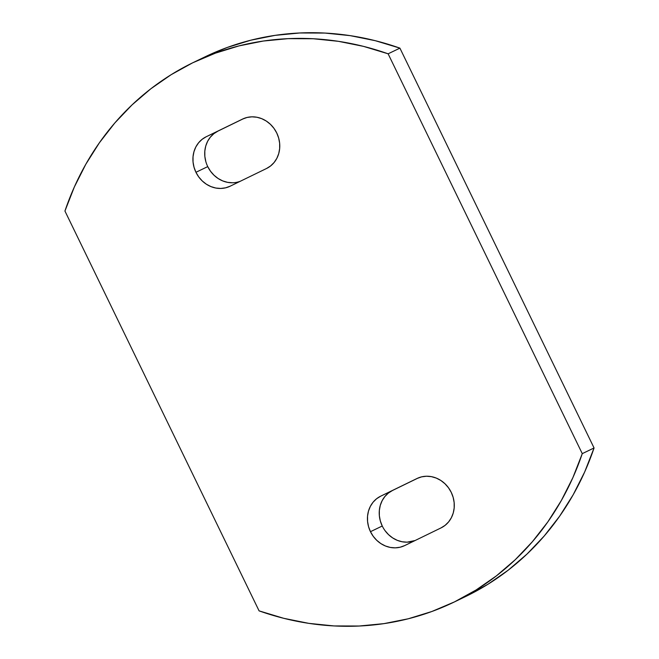 <?xml version="1.0" encoding="UTF-8"?>
<svg xmlns="http://www.w3.org/2000/svg" width="659" height="659" viewBox="0 0 659 659"><rect width="100%" height="100%" fill="white"/><g stroke="black" fill="none" stroke-linecap="round" stroke-linejoin="round"><path stroke-width="0.99" d="M370.465 531.689A27.464 24.712 64.3 0 1 380.688 496.178L392.476 490.494A27.464 24.712 -115.7 0 0 382.253 526.014L370.465 531.689L368.546 526.665L367.565 521.417L367.541 516.145L368.488 511.054L370.366 506.343L373.093 502.191L376.577 498.756L380.688 496.178L417.04 478.483L421.603 476.852L426.455 476.226L431.406 476.646L436.266 478.08L440.846 480.477L444.973 483.755L448.491 487.775L451.258 492.388L453.17 497.413L454.158 502.66L454.183 507.932L453.235 513.023L451.357 517.735L448.631 521.887L445.138 525.322L441.036 527.9L404.684 545.594L400.112 547.225L395.268 547.851L390.317 547.431L385.457 545.998L380.877 543.601L376.75 540.322L373.233 536.302L370.465 531.689L382.253 526.014L380.342 520.989L379.353 515.733L379.337 510.461L380.276 505.379L382.154 500.667L384.889 496.515L388.373 493.08L392.476 490.494L418.432 477.866L380.688 496.178L417.04 478.483A27.464 24.712 64.3 0 1 417.122 478.45A27.464 24.712 64.3 0 1 451.283 492.43A27.464 24.712 64.3 0 1 441.036 527.9L404.684 545.594A27.464 24.712 64.3 0 1 404.601 545.627A27.464 24.712 64.3 0 1 370.465 531.689M205.83 161.587L204.842 156.34L204.817 151.068L205.765 145.977L207.643 141.265L210.369 137.113L213.862 133.678L217.964 131.1L206.168 136.775L242.528 119.09A27.464 24.712 64.3 0 1 242.611 119.048A27.464 24.712 64.3 0 1 276.764 133.027A27.464 24.712 64.3 0 1 266.524 168.506L230.164 186.192A27.464 24.712 64.3 0 1 230.082 186.233A27.464 24.712 64.3 0 1 195.945 172.296A27.464 24.712 64.3 0 1 206.168 136.775L217.964 131.1A27.464 24.712 -115.7 0 0 207.742 166.612L195.945 172.296L194.034 167.262L193.046 162.015L193.029 156.743L193.977 151.652L195.847 146.949L198.581 142.797L202.066 139.362L206.168 136.775L242.528 119.09L247.092 117.45L251.944 116.832L256.895 117.244L261.755 118.678L266.335 121.083L270.462 124.353L273.979 128.373L276.747 132.986L278.658 138.011L279.647 143.267L279.663 148.539L278.724 153.621L276.846 158.333L274.111 162.485L270.627 165.92L266.524 168.506L230.164 186.192L225.6 187.823L220.749 188.449L215.798 188.037L210.938 186.596L206.358 184.199L202.231 180.928L198.713 176.909L195.945 172.296L207.742 166.612A27.464 24.712 -115.7 0 0 240.568 181.134M465.378 596.65L487.866 584.302L508.155 570.224L526.978 554.087L544.186 536.039L559.615 516.219L573.149 494.81L584.665 471.992L594.064 447.963L399.914 48.132L375.226 40.677L350.184 35.644L325.011 33.065L299.911 32.975L275.1 35.364L250.791 40.207L227.198 47.481L205.336 56.707M217.964 131.1L243.921 118.463L217.964 131.1M232.545 182.774L227.594 182.354L222.734 180.92L218.154 178.523L214.027 175.245L210.509 171.225L207.742 166.612M382.253 526.014A27.464 24.712 -115.7 0 0 415.079 540.537L407.056 542.168L402.105 541.756L397.245 540.322L392.665 537.917L388.538 534.647L385.021 530.627M193.581 62.374L205.369 56.69A296.468 266.689 -115.7 0 1 399.914 48.132L388.118 53.807L399.914 48.132L594.064 447.963L582.268 453.639L388.118 53.807A296.468 266.689 64.3 0 0 193.581 62.374A296.468 266.689 64.3 0 0 64.936 211.037L259.086 610.868L283.774 618.323L308.816 623.356L333.989 625.935L359.089 626.025L383.9 623.636L408.209 618.793L431.802 611.519L454.488 601.889L476.07 589.986L496.359 575.9L515.19 559.771L532.39 541.714L547.827 521.903L561.353 500.494L572.869 477.676L582.268 453.639L388.118 53.807L363.43 46.352L338.397 41.319L313.214 38.741L288.115 38.65L263.303 41.039L239.003 45.891L215.402 53.157L192.716 62.786L171.134 74.698L150.845 88.776L132.022 104.913L114.814 122.961L99.385 142.781L85.851 164.19L74.335 187.008L64.936 211.037L259.086 610.868A296.468 266.689 64.3 0 0 453.631 602.31L465.419 596.626A296.468 266.689 -115.7 0 0 594.064 447.963L582.268 453.639A296.468 266.689 64.3 0 1 453.631 602.31"/></g></svg>
